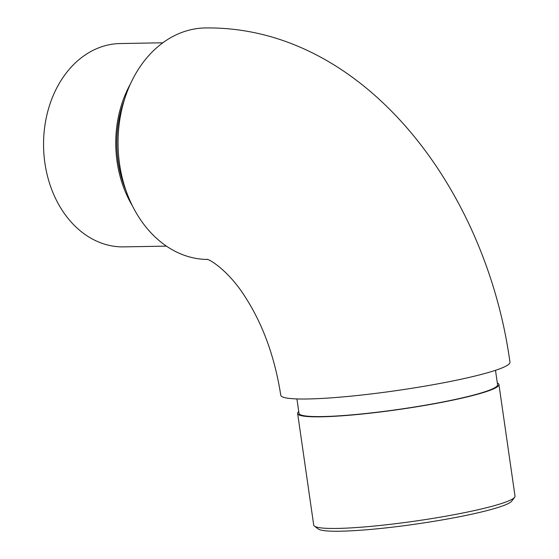 <?xml version="1.0" encoding="UTF-8"?>
<svg xmlns="http://www.w3.org/2000/svg" width="559" height="559" viewBox="0 0 559 559"><rect width="100%" height="100%" fill="white"/><g stroke="black" fill="none" stroke-linecap="round" stroke-linejoin="round"><path stroke-width="0.84" d="M206.942 259.278C209.29 259.11 229.162 270.71 246.379 298.792C263.513 325.981 274.979 358.137 280.779 395.255A115.769 11.9 171.8 0 0 397.065 390.517A115.769 11.9 171.8 0 0 509.955 362.225C486.246 188.509 363.42 25.756 205.23 27.95A115.769 89.237 89 0 0 118.04 144.103A115.769 89.237 89 0 0 207.515 259.46M495.498 370.317L497.573 384.725A100.313 10.314 171.8 0 1 399.762 409.237A100.313 10.314 171.8 0 1 299.002 413.339L296.927 398.93M497.328 383.034A101.682 10.453 171.8 0 1 498.935 384.529A101.682 10.453 171.8 0 1 399.783 409.377A101.682 10.453 171.8 0 1 297.647 413.534A101.682 10.453 171.8 0 1 298.758 411.648M514.636 497.286L511.737 501.123A98.251 10.097 171.8 0 1 416.301 524.028A98.251 10.097 171.8 0 1 318.288 529.003L314.424 526.138A101.682 10.453 -8.2 0 0 415.861 520.995A101.682 10.453 -8.2 0 0 514.636 497.286A101.682 10.453 -8.2 0 0 515.021 496.14L498.935 384.529M297.647 413.534L313.725 525.153A101.682 10.453 -8.2 0 0 314.424 526.138M125.95 190.381A100.313 77.324 -91 0 1 124.343 99.935M132.511 205.998A101.682 78.386 -91 0 1 130.345 84.095M162.823 42.791L120.143 43.546A101.682 78.386 89 0 0 107.524 45.104A101.682 78.386 89 0 0 43.979 154.829A101.682 78.386 89 0 0 123.756 246.882L166.435 246.128"/></g></svg>
